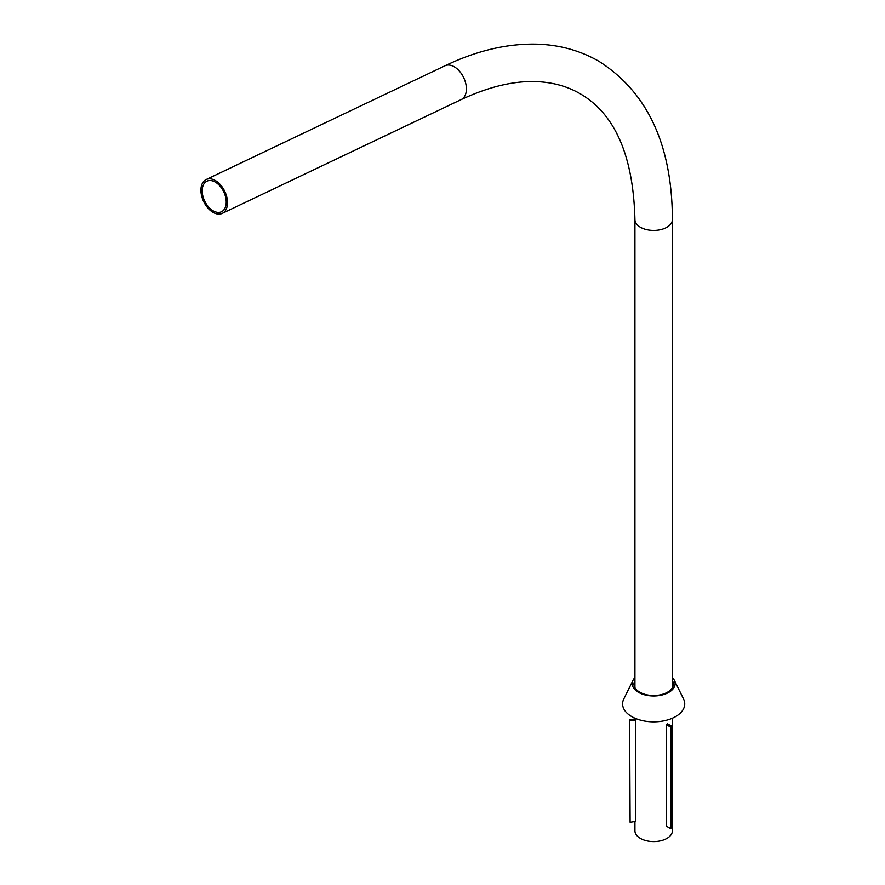 <?xml version="1.0" encoding="UTF-8"?>
<svg xmlns="http://www.w3.org/2000/svg" width="885" height="885" viewBox="0 0 885 885"><rect width="100%" height="100%" fill="white"/><g stroke="black" fill="none" stroke-linecap="round" stroke-linejoin="round"><path stroke-width="1.33" d="M213.174 210.84A16.937 10.598 -115.5 0 0 221.504 211.747A16.937 10.598 -115.5 0 0 225.763 197.72A16.937 10.598 -115.5 0 0 215.265 182.078A16.937 10.598 -115.5 0 0 206.935 181.171A16.937 10.598 -115.5 0 0 202.676 195.198A16.937 10.598 -115.5 0 0 213.174 210.84M215.376 180.551A18.74 11.715 -115.5 0 0 206.161 179.544A18.74 11.715 -115.5 0 0 201.448 195.054A18.74 11.715 -115.5 0 0 213.064 212.367A18.74 11.715 -115.5 0 0 222.279 213.373A18.74 11.715 -115.5 0 0 226.991 197.853A18.74 11.715 -115.5 0 0 215.376 180.551M672.412 718.211L672.412 830.761A18.74 10.819 180 0 1 660.841 840.75A18.74 10.819 180 0 1 640.419 838.405A18.74 10.819 180 0 1 634.932 830.761L634.932 821.523M672.412 677.578A21.439 12.379 180 0 1 674.293 680.211L683.552 698.984A31.075 17.943 180 0 1 677.855 715.157A31.075 17.943 180 0 1 639.368 719.826A31.075 17.943 180 0 1 623.781 698.984L633.052 680.211A21.439 12.379 180 0 1 634.932 677.578M672.412 680.631A19.702 11.372 180 0 1 672.622 681.03A19.702 11.372 180 0 1 669.005 691.285A19.702 11.372 180 0 1 644.601 694.249A19.702 11.372 180 0 1 634.722 681.03A19.702 11.372 180 0 1 634.932 680.631M674.293 680.211A21.439 12.379 180 0 1 670.365 691.373A21.439 12.379 180 0 1 643.804 694.592A21.439 12.379 180 0 1 633.052 680.211M671.748 827.752L670.432 828.515L670.432 727.028L671.748 726.264L671.748 827.752M670.432 727.028L666.261 724.616L666.261 826.103L670.432 828.515M666.261 724.616L667.578 723.853L671.748 726.264M630.109 822.276L629.622 719.748L630.109 822.276L635.817 821.391L635.817 719.903L630.109 720.788M635.817 719.903L635.33 718.863L629.622 719.748M634.932 687.667L634.932 219.624A18.74 10.819 0 0 0 640.419 227.279A18.74 10.819 0 0 0 660.841 229.624A18.74 10.819 0 0 0 672.412 219.624C672.113 144.941 647.532 92.106 598.68 61.154C580.759 50.899 560.979 45.257 539.33 44.25C509.008 43.044 477.579 50.213 445.033 65.755L206.161 179.544M634.932 219.624C633.339 155.826 615.009 113.822 579.941 93.6C569.166 87.349 556.964 83.522 543.368 82.106C518.975 79.561 491.573 85.391 461.151 99.596A18.74 11.715 -115.5 0 0 465.875 84.075A18.74 11.715 -115.5 0 0 454.248 66.773A18.74 11.715 -115.5 0 0 445.033 65.755M634.932 718.919L634.932 718.211M461.151 99.596L222.279 213.373M672.412 687.667L672.412 219.624"/></g></svg>
